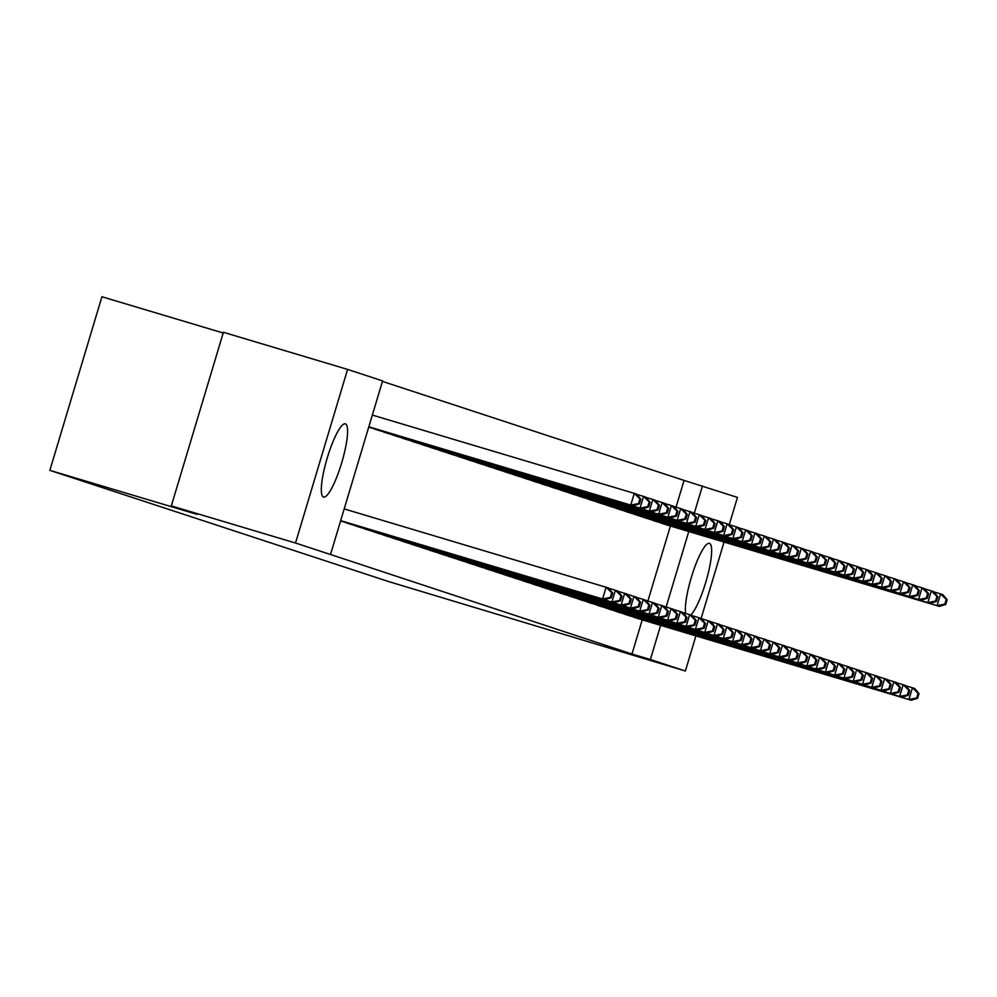 <?xml version="1.0" encoding="UTF-8"?>
<svg xmlns="http://www.w3.org/2000/svg" width="997" height="997" viewBox="0 0 997 997"><rect width="100%" height="100%" fill="white"/><g stroke="black" fill="none" stroke-linecap="round" stroke-linejoin="round"><path stroke-width="1.5" d="M685.699 613.429A38.21 7.615 -73.4 0 1 693.301 571.231A38.21 7.615 -73.4 0 1 709.453 543.353A38.21 7.615 -73.4 0 1 709.49 543.365A38.21 7.615 -73.4 0 1 707.621 575.668A38.21 7.615 -73.4 0 1 690.834 614.999M323.477 497.054A38.21 7.615 -73.4 0 1 327.178 458.171A38.21 7.615 -73.4 0 1 345.398 423.837A38.21 7.615 -73.4 0 1 345.436 423.85A38.21 7.615 -73.4 0 1 341.722 462.733A38.21 7.615 -73.4 0 1 323.514 497.067A38.21 7.615 -73.4 0 1 323.477 497.054M676.028 507.199L684.067 480.417L382.437 381.39M684.067 480.417L737.456 497.403L729.306 524.547M223.203 332.998L101.931 296.757L49.85 470.36L388.294 581.463L685.375 671.006L650.38 659.516L660.625 625.343M49.85 470.36L197.032 514.352L171.322 505.903L223.403 332.3L347.592 369.413L382.586 380.904L330.505 554.506L295.511 543.016L347.592 369.413M651.539 519.823L657.073 521.755M623.387 613.666L628.92 615.598M632.97 513.729L638.516 515.661M604.818 607.572L610.363 609.503M614.414 507.635L619.935 509.617M586.248 601.478L591.782 603.459M595.845 501.541L601.378 503.473M567.692 595.383L573.225 597.315M577.275 495.447L582.821 497.378M549.123 589.289L554.668 591.221M558.719 489.353L564.252 491.284M530.554 583.195L536.099 585.127M540.15 483.258L545.683 485.19M511.997 577.101L517.53 579.033M521.581 477.164L527.114 479.133M493.428 571.007L498.974 572.939M503.024 471.07L508.545 473.039M474.859 564.913L480.404 566.844M484.455 464.976L489.988 466.908M456.302 558.818L461.835 560.75M465.886 458.882L471.431 460.813M437.733 552.724L443.279 554.656M447.329 452.788L452.862 454.719M419.164 546.63L424.71 548.562M428.76 446.693L434.293 448.625M400.607 540.536L406.128 542.505M410.191 440.599L415.724 442.568M382.038 534.442L387.571 536.411M391.634 434.505L397.167 436.437M363.469 528.348L369.015 530.279M373.065 428.411L378.598 430.343M344.912 522.254L350.445 524.185M330.505 554.506L631.973 654.02L642.23 619.847M647.876 601.041L670.383 526.005M354.197 525.294L359.73 527.226M382.35 431.452L387.883 433.383M372.753 531.389L378.299 533.32M400.906 437.546L406.452 439.478M391.323 537.495L396.843 539.464M419.475 443.653L425.021 445.572M409.892 543.589L415.425 545.509M438.044 449.747L443.578 451.666M428.448 549.683L433.994 551.603M456.601 455.841L462.147 457.76M447.017 555.778L452.551 557.697M475.17 461.935L480.716 463.854M465.587 561.872L471.12 563.791M493.739 468.029L499.273 469.948M484.143 567.966L489.689 569.885M512.296 474.123L517.829 476.092M502.712 574.06L508.233 576.029M530.865 480.218L536.386 482.187M521.281 580.154L526.815 582.086M549.434 486.312L554.968 488.243M539.838 586.248L545.384 588.18M567.991 492.406L573.537 494.338M558.407 592.343L563.941 594.274M586.56 498.5L592.106 500.432M576.976 598.437L582.497 600.406M605.129 504.594L610.65 506.563M595.533 604.531L601.066 606.5M623.686 510.688L629.219 512.657M614.102 610.625L619.635 612.557M642.255 516.782L647.801 518.714M632.671 616.719L638.205 618.651M660.824 522.877L666.357 524.808M666.121 607.036L688.777 531.501M694.273 513.193L702.461 485.913M724.059 542.044L701.153 618.389M695.906 635.887L685.375 671.006M171.322 505.903L295.511 543.016M631.973 654.02L650.38 659.516M340.662 520.646L604.93 599.683L340.638 520.708M344.177 508.906L608.444 587.956L612.669 593.028L611.747 592.729L610.338 597.427L611.261 597.726L612.669 593.028M610.338 597.427L602.612 598.923L606.126 587.196L611.747 592.729M604.93 599.683L611.261 597.726M368.803 426.866L633.083 505.84L630.765 505.08L634.279 493.353L372.33 415.064M639.9 498.886L634.279 493.353L636.597 494.113L640.822 499.185L639.9 498.886L638.491 503.572L639.413 503.884L640.822 499.185M638.491 503.572L630.765 505.08L368.815 426.803M639.413 503.884L633.083 505.84M340.588 520.895L614.214 602.736L340.563 520.957M608.668 588.23L617.729 591.009L621.954 596.081L621.031 595.782L619.623 600.468L620.545 600.767L621.954 596.081M619.623 600.468L611.884 601.976L615.411 590.236L621.031 595.782M614.214 602.736L620.545 600.767M346.37 522.889L623.486 605.777L348.938 523.737M617.953 591.271L627.013 594.05L631.238 599.122L630.316 598.823L628.908 603.521L629.83 603.821L631.238 599.122M628.908 603.521L621.168 605.017L624.695 593.29L630.316 598.823M623.486 605.777L629.83 603.821M368.716 427.115L642.367 508.894L640.037 508.134L643.563 496.394L636.821 494.387M649.184 501.94L643.563 496.394L645.882 497.167L650.106 502.239L649.184 501.94L647.776 506.626L648.698 506.925L650.106 502.239M647.776 506.626L640.037 508.134L368.74 427.052M648.698 506.925L642.367 508.894M377.09 429.894L651.652 511.935L649.321 511.174L652.848 499.447L646.106 497.428M658.469 504.981L652.848 499.447L655.166 500.207L659.391 505.28L658.469 504.981L657.06 509.679L657.983 509.978L659.391 505.28M657.06 509.679L649.321 511.174L374.523 429.046M657.983 509.978L651.652 511.935M355.655 525.942L630.453 608.07L358.21 526.777M627.238 594.324L636.298 597.103L640.523 602.176L639.588 601.876L638.18 606.562L639.114 606.874L640.523 602.176M638.18 606.562L630.453 608.07L633.967 596.331L639.588 601.876M632.771 608.831L639.114 606.874M364.939 528.983L642.056 611.871L367.494 529.831M636.522 597.365L645.57 600.144L649.807 605.229L648.873 604.917L647.464 609.616L648.399 609.915L649.807 605.229M647.464 609.616L639.738 611.111L643.252 599.384L648.873 604.917M642.056 611.871L648.399 609.915M386.375 432.935L660.924 514.988L658.606 514.228L662.133 502.488L655.39 500.482M667.741 508.034L662.133 502.488L664.451 503.261L668.675 508.333L667.741 508.034L666.332 512.72L667.267 513.031L668.675 508.333M666.332 512.72L658.606 514.228L383.808 432.1M667.267 513.031L660.924 514.988M395.647 435.988L670.208 518.029L667.89 517.269L671.405 505.541L664.675 503.522M677.025 511.075L671.405 505.541L673.735 506.302L677.96 511.386L677.025 511.075L675.617 515.773L676.552 516.072L677.96 511.386M675.617 515.773L667.89 517.269L393.092 435.141M676.552 516.072L670.208 518.029M374.211 532.037L649.022 614.164L376.779 532.872M645.807 600.418L654.855 603.197L659.079 608.27L658.157 607.971L656.749 612.657L657.684 612.968L659.079 608.27M656.749 612.657L649.022 614.164L652.537 602.425L658.157 607.971M651.34 614.925L657.684 612.968M404.932 439.029L679.493 521.082L677.175 520.322L680.689 508.582L673.96 506.576M686.31 514.128L680.689 508.582L683.007 509.355L687.245 514.427L686.31 514.128L684.902 518.814L685.836 519.125L687.245 514.427M684.902 518.814L677.175 520.322L402.364 438.194M685.836 519.125L679.493 521.082M383.496 535.077L660.625 617.966L386.063 535.925M655.091 603.472L664.139 606.238L668.364 611.323L667.442 611.011L666.033 615.71L666.956 616.009L668.364 611.323M666.033 615.71L658.307 617.205L661.821 605.478L667.442 611.011M660.625 617.966L666.956 616.009M414.216 442.082L688.777 524.123L686.459 523.363L689.974 511.635L683.244 509.629M695.594 517.169L689.974 511.635L692.292 512.396L696.517 517.48L695.594 517.169L694.186 521.867L695.108 522.166L696.517 517.48M694.186 521.867L686.459 523.363L411.649 441.235M695.108 522.166L688.777 524.123M392.781 538.131L667.579 620.259L395.348 538.966M664.363 606.512L673.424 609.292L677.648 614.364L676.726 614.065L675.318 618.751L676.24 619.062L677.648 614.364M675.318 618.751L667.579 620.259L671.106 608.531L676.726 614.065M669.909 621.019L676.24 619.062M402.065 541.172L679.181 624.06L404.632 542.019M673.648 609.566L682.708 612.332L686.933 617.417L686.011 617.106L684.603 621.804L685.525 622.103L686.933 617.417M684.603 621.804L676.863 623.299L680.39 611.572L686.011 617.106M679.181 624.06L685.525 622.103M411.35 544.225L686.148 626.353L413.905 545.06M682.933 612.607L691.993 615.386L696.218 620.458L695.283 620.159L693.875 624.845L694.809 625.156L696.218 620.458M693.875 624.845L686.148 626.353L689.662 614.626L695.283 620.159M688.466 627.113L694.809 625.156M420.634 547.266L697.75 630.154L423.189 548.113M692.217 615.66L701.265 618.427L705.502 623.511L704.567 623.2L703.159 627.898L704.094 628.197L705.502 623.511M703.159 627.898L695.432 629.394L698.947 617.666L704.567 623.2M697.75 630.154L704.094 628.197M429.906 550.319L704.717 632.447L432.474 551.154M701.502 618.701L710.549 621.48L714.787 626.552L713.852 626.253L712.444 630.939L713.378 631.251L714.787 626.552M712.444 630.939L704.717 632.447L708.231 620.72L713.852 626.253M707.035 633.207L713.378 631.251M439.191 553.36L714.002 635.488L441.758 554.207M710.786 621.754L719.834 624.521L724.059 629.606L723.137 629.294L721.728 633.992L722.651 634.291L724.059 629.606M721.728 633.992L714.002 635.488L717.516 623.761L723.137 629.294M716.32 636.26L722.651 634.291M448.476 556.413L723.274 638.541L451.043 557.248M720.058 624.795L729.119 627.574L733.343 632.646L732.421 632.347L731.013 637.033L731.935 637.345L733.343 632.646M731.013 637.033L723.274 638.541L726.801 626.814L732.421 632.347M725.604 639.301L731.935 637.345M457.76 559.454L732.558 641.582L460.327 560.302M729.343 627.848L738.403 630.615L742.628 635.7L741.706 635.388L740.297 640.086L741.22 640.386L742.628 635.7M740.297 640.086L732.558 641.582L736.085 629.855L741.706 635.388M734.876 642.355L741.22 640.386M467.045 562.507L741.843 644.635L469.599 563.342M738.627 630.889L747.688 633.668L751.912 638.741L750.978 638.441L749.57 643.127L750.504 643.439L751.912 638.741M749.57 643.127L741.843 644.635L745.357 632.908L750.978 638.441M744.161 645.395L750.504 643.439M423.501 445.123L698.062 527.176L695.732 526.416L699.258 514.689L692.516 512.67M704.879 520.222L699.258 514.689L701.576 515.449L705.801 520.521L704.879 520.222L703.471 524.908L704.393 525.22L705.801 520.521M703.471 524.908L695.732 526.416L420.933 444.288M704.393 525.22L698.062 527.176M432.785 448.176L707.347 530.217L705.016 529.457L708.543 517.73L701.801 515.723M714.164 523.263L708.543 517.73L710.861 518.49L715.086 523.575L714.164 523.263L712.755 527.961L713.678 528.26L715.086 523.575M712.755 527.961L705.016 529.457L430.218 447.329M713.678 528.26L707.347 530.217M442.07 451.217L716.619 533.27L714.301 532.51L717.828 520.783L711.085 518.764M723.436 526.316L717.828 520.783L720.146 521.543L724.37 526.615L723.436 526.316L722.04 531.002L722.962 531.314L724.37 526.615M722.04 531.002L714.301 532.51L439.503 450.382M722.962 531.314L716.619 533.27M451.342 454.271L725.903 536.311L723.585 535.551L727.1 523.824L720.37 521.817M732.72 529.357L727.1 523.824L729.43 524.584L733.655 529.669L732.72 529.357L731.312 534.056L732.247 534.355L733.655 529.669M731.312 534.056L723.585 535.551L448.787 453.423M732.247 534.355L725.903 536.311M460.626 457.311L735.188 539.365L732.87 538.604L736.384 526.877L729.654 524.858M742.005 532.41L736.384 526.877L738.702 527.637L742.939 532.71L742.005 532.41L740.597 537.096L741.531 537.408L742.939 532.71M740.597 537.096L732.87 538.604L458.059 456.476M741.531 537.408L735.188 539.365M469.911 460.365L744.472 542.405L742.154 541.645L745.669 529.918L738.939 527.912M751.289 535.451L745.669 529.918L747.987 530.678L752.212 535.763L751.289 535.451L749.881 540.15L750.803 540.449L752.212 535.763M749.881 540.15L742.154 541.645L467.344 459.517M750.803 540.449L744.472 542.405M479.196 463.406L753.757 545.459L751.426 544.698L754.953 532.971L748.211 530.952M760.574 538.505L754.953 532.971L757.271 533.731L761.496 538.804L760.574 538.505L759.166 543.191L760.088 543.502L761.496 538.804M759.166 543.191L751.426 544.698L476.628 462.571M760.088 543.502L753.757 545.459M488.48 466.459L763.041 548.512L760.711 547.739L764.238 536.012L757.496 534.006M769.858 541.545L764.238 536.012L766.556 536.772L770.781 541.857L769.858 541.545L768.45 546.244L769.372 546.543L770.781 541.857M768.45 546.244L760.711 547.739L485.913 465.611M769.372 546.543L763.041 548.512M497.765 469.5L772.314 551.553L769.996 550.793L773.522 539.065L766.78 537.047M779.131 544.599L773.522 539.065L775.84 539.826L780.065 544.898L779.131 544.599L777.735 549.285L778.657 549.596L780.065 544.898M777.735 549.285L769.996 550.793L495.197 468.665M778.657 549.596L772.314 551.553M476.329 565.548L751.127 647.676L478.884 566.396M747.912 633.942L756.96 636.709L761.197 641.794L760.262 641.482L758.854 646.181L759.789 646.48L761.197 641.794M758.854 646.181L751.127 647.676L754.642 635.949L760.262 641.482M753.445 648.449L759.789 646.48M507.037 472.553L781.598 554.606L779.28 553.833L782.795 542.106L776.065 540.1M788.415 547.64L782.795 542.106L785.125 542.867L789.35 547.951L788.415 547.64L787.007 552.338L787.942 552.637L789.35 547.951M787.007 552.338L779.28 553.833L504.482 471.706M787.942 552.637L781.598 554.606M485.601 568.602L760.412 650.729L488.169 569.437M757.197 636.983L766.244 639.762L770.482 644.835L769.547 644.536L768.139 649.221L769.073 649.533L770.482 644.835M768.139 649.221L760.412 650.729L763.926 639.002L769.547 644.536M762.73 651.49L769.073 649.533M516.321 475.594L790.883 557.647L788.565 556.887L792.079 545.16L785.349 543.141M797.7 550.693L792.079 545.16L794.397 545.92L798.634 550.992L797.7 550.693L796.291 555.379L797.226 555.69L798.634 550.992M796.291 555.379L788.565 556.887L513.754 474.759M797.226 555.69L790.883 557.647M494.886 571.642L769.696 653.77L497.453 572.49M766.481 640.037L775.529 642.803L779.754 647.888L778.831 647.576L777.423 652.275L778.345 652.574L779.754 647.888M777.423 652.275L769.696 653.77L773.211 642.043L778.831 647.576M772.014 654.543L778.345 652.574M525.606 478.647L800.167 560.7L797.849 559.928L801.364 548.2L794.634 546.194M806.984 553.734L801.364 548.2L803.682 548.961L807.906 554.045L806.984 553.734L805.576 558.432L806.511 558.731L807.906 554.045M805.576 558.432L797.849 559.928L523.039 477.8M806.511 558.731L800.167 560.7M504.17 574.696L778.969 656.824L506.738 575.531M775.753 643.077L784.813 645.857L789.038 650.929L788.116 650.63L786.708 655.316L787.63 655.627L789.038 650.929M786.708 655.316L778.969 656.824L782.495 645.096L788.116 650.63M781.299 657.584L787.63 655.627M534.89 481.688L809.452 563.741L807.134 562.981L810.648 551.254L803.906 549.235M816.269 556.787L810.648 551.254L812.966 552.014L817.191 557.086L816.269 556.787L814.861 561.473L815.783 561.785L817.191 557.086M814.861 561.473L807.134 562.981L532.323 480.853M815.783 561.785L809.452 563.741M513.455 577.737L790.571 660.637L516.022 578.584M785.038 646.131L794.098 648.897L798.323 653.982L797.401 653.671L795.992 658.369L796.915 658.668L798.323 653.982M795.992 658.369L788.253 659.877L791.78 648.137L797.401 653.671M790.571 660.637L796.915 658.668M544.175 484.741L818.736 566.795L816.406 566.034L819.933 554.295L813.191 552.288M825.553 559.828L819.933 554.295L822.251 555.055L826.476 560.14L825.553 559.828L824.145 564.526L825.067 564.825L826.476 560.14M824.145 564.526L816.406 566.034L541.608 483.894M825.067 564.825L818.736 566.795M522.74 580.79L797.538 662.918L525.294 581.625M794.322 649.172L803.383 651.951L807.607 657.023L806.673 656.724L805.264 661.41L806.199 661.721L807.607 657.023M805.264 661.41L797.538 662.918L801.052 651.191L806.673 656.724M799.856 663.678L806.199 661.721M553.46 487.782L828.009 569.835L825.69 569.075L829.217 557.348L822.475 555.329M834.825 562.881L829.217 557.348L831.535 558.108L835.76 563.18L834.825 562.881L833.43 567.567L834.352 567.879L835.76 563.18M833.43 567.567L825.69 569.075L550.892 486.947M834.352 567.879L828.009 569.835M532.024 583.831L809.14 666.731L534.579 584.678M803.607 652.225L812.655 654.992L816.892 660.076L815.957 659.765L814.549 664.463L815.484 664.762L816.892 660.076M814.549 664.463L806.822 665.971L810.337 654.231L815.957 659.765M809.14 666.731L815.484 664.762M562.732 490.836L837.293 572.889L834.975 572.128L838.489 560.389L831.76 558.382M844.11 565.922L838.489 560.389L840.82 561.149L845.045 566.234L844.11 565.922L842.702 570.62L843.636 570.92L845.045 566.234M842.702 570.62L834.975 572.128L560.177 489.988M843.636 570.92L837.293 572.889M541.296 586.884L818.425 669.772L543.864 587.732M812.891 655.266L821.939 658.045L826.177 663.117L825.242 662.818L823.834 667.504L824.768 667.816L826.177 663.117M823.834 667.504L816.107 669.012L819.621 657.285L825.242 662.818M818.425 669.772L824.768 667.816M572.016 493.889L846.578 575.93L844.26 575.169L847.774 563.442L841.044 561.423M853.395 568.975L847.774 563.442L850.092 564.202L854.329 569.275L853.395 568.975L851.986 573.661L852.921 573.973L854.329 569.275M851.986 573.661L844.26 575.169L569.461 493.041M852.921 573.973L846.578 575.93M550.581 589.925L827.709 672.825L553.148 590.772M822.176 658.319L831.224 661.086L835.449 666.17L834.526 665.859L833.118 670.557L834.04 670.856L835.449 666.17M833.118 670.557L825.391 672.065L828.906 660.326L834.526 665.859M827.709 672.825L834.04 670.856M581.301 496.93L855.862 578.983L853.544 578.223L857.059 566.483L850.329 564.476M862.679 572.016L857.059 566.483L859.377 567.243L863.601 572.328L862.679 572.016L861.271 576.715L862.206 577.014L863.601 572.328M861.271 576.715L853.544 578.223L578.734 496.082M862.206 577.014L855.862 578.983M559.865 592.978L836.994 675.866L562.433 593.826M831.448 661.36L840.508 664.139L844.733 669.211L843.811 668.912L842.403 673.598L843.325 673.91L844.733 669.211M842.403 673.598L834.663 675.106L838.19 663.379L843.811 668.912M836.994 675.866L843.325 673.91M590.585 499.983L865.147 582.024L862.829 581.263L866.343 569.536L859.601 567.517M871.964 575.07L866.343 569.536L868.661 570.296L872.886 575.369L871.964 575.07L870.555 579.755L871.478 580.067L872.886 575.369M870.555 579.755L862.829 581.263L588.018 499.136M871.478 580.067L865.147 582.024M569.15 596.032L843.948 678.159L571.717 596.867M840.733 664.413L849.793 667.192L854.018 672.265L853.096 671.953L851.687 676.651L852.609 676.951L854.018 672.265M851.687 676.651L843.948 678.159L847.475 666.42L853.096 671.953M846.266 678.92L852.609 676.951M599.87 503.024L874.431 585.077L872.101 584.317L875.628 572.577L868.886 570.571M881.248 578.11L875.628 572.577L877.946 573.337L882.171 578.422L881.248 578.11L879.84 582.809L880.762 583.108L882.171 578.422M879.84 582.809L872.101 584.317L597.303 502.189M880.762 583.108L874.431 585.077M578.434 599.072L855.551 681.96L581.002 599.92M850.017 667.454L859.078 670.233L863.302 675.305L862.368 675.006L860.959 679.692L861.894 680.004L863.302 675.305M860.959 679.692L853.233 681.2L856.747 669.473L862.368 675.006M855.551 681.96L861.894 680.004M609.155 506.077L883.703 588.118L881.385 587.358L884.912 575.63L878.17 573.611M890.533 581.164L884.912 575.63L887.23 576.391L891.455 581.463L890.533 581.164L889.125 585.85L890.047 586.161L891.455 581.463M889.125 585.85L881.385 587.358L606.587 505.23M890.047 586.161L883.703 588.118M587.719 602.126L862.517 684.254L590.274 602.961M859.302 670.507L868.362 673.287L872.587 678.359L871.652 678.06L870.244 682.746L871.179 683.045L872.587 678.359M870.244 682.746L862.517 684.254L866.032 672.514L871.652 678.06M864.835 685.014L871.179 683.045M618.427 509.118L892.988 591.171L890.67 590.411L894.184 578.671L887.455 576.665M899.805 584.217L894.184 578.671L896.515 579.444L900.74 584.516L899.805 584.217L898.397 588.903L899.331 589.202L900.74 584.516M898.397 588.903L890.67 590.411L615.872 508.283M899.331 589.202L892.988 591.171M596.991 605.167L874.12 688.055L599.558 606.014M868.586 673.548L877.634 676.327L881.871 681.4L880.937 681.101L879.528 685.799L880.463 686.098L881.871 681.4M879.528 685.799L871.802 687.294L875.316 675.567L880.937 681.101M874.12 688.055L880.463 686.098M627.711 512.171L902.273 594.212L899.955 593.452L903.469 581.725L896.739 579.706M909.09 587.258L903.469 581.725L905.787 582.485L910.024 587.557L909.09 587.258L907.681 591.956L908.616 592.255L910.024 587.557M907.681 591.956L899.955 593.452L625.156 511.324M908.616 592.255L902.273 594.212M606.276 608.22L881.086 690.348L608.843 609.055M877.871 676.602L886.919 679.381L891.144 684.453L890.221 684.154L888.813 688.84L889.735 689.139L891.144 684.453M888.813 688.84L881.086 690.348L884.601 678.608L890.221 684.154M883.404 691.108L889.735 689.139M636.996 515.212L911.557 597.265L909.239 596.505L912.754 584.765L906.024 582.759M918.374 590.311L912.754 584.765L915.072 585.538L919.296 590.61L918.374 590.311L916.966 594.997L917.901 595.296L919.296 590.61M916.966 594.997L909.239 596.505L634.428 514.377M917.901 595.296L911.557 597.265M615.56 611.261L892.689 694.149L618.128 612.108M887.143 679.642L896.203 682.422L900.428 687.506L899.506 687.195L898.098 691.893L899.02 692.192L900.428 687.506M898.098 691.893L890.358 693.389L893.885 681.661L899.506 687.195M892.689 694.149L899.02 692.192M646.28 518.266L920.842 600.306L918.524 599.546L922.038 587.819L915.308 585.8M927.659 593.352L922.038 587.819L924.356 588.579L928.581 593.664L927.659 593.352L926.25 598.05L927.173 598.35L928.581 593.664M926.25 598.05L918.524 599.546L643.713 517.418M927.173 598.35L920.842 600.306M624.845 614.314L899.643 696.442L627.412 615.149M896.428 682.696L905.488 685.475L909.713 690.547L908.79 690.248L907.382 694.934L908.304 695.245L909.713 690.547M907.382 694.934L899.643 696.442L903.17 684.702L908.79 690.248M901.961 697.202L908.304 695.245M655.565 521.306L930.126 603.359L927.796 602.599L931.323 590.86L924.58 588.853M936.943 596.405L931.323 590.86L933.641 591.632L937.865 596.705L936.943 596.405L935.535 601.091L936.457 601.403L937.865 596.705M935.535 601.091L927.796 602.599L652.998 520.471M936.457 601.403L930.126 603.359M634.129 617.355L911.246 700.243L636.697 618.202M905.712 685.737L914.772 688.516L918.997 693.6L918.063 693.289L916.654 697.987L917.589 698.286L918.997 693.6M916.654 697.987L908.928 699.483L912.442 687.756L918.063 693.289M911.246 700.243L917.589 698.286M664.849 524.36L939.398 606.4L937.08 605.64L940.607 593.913L933.865 591.894M946.228 599.446L940.607 593.913L942.925 594.673L947.15 599.758L946.228 599.446L944.82 604.145L945.742 604.444L947.15 599.758M944.82 604.145L937.08 605.64L662.282 523.512M945.742 604.444L939.398 606.4"/></g></svg>
